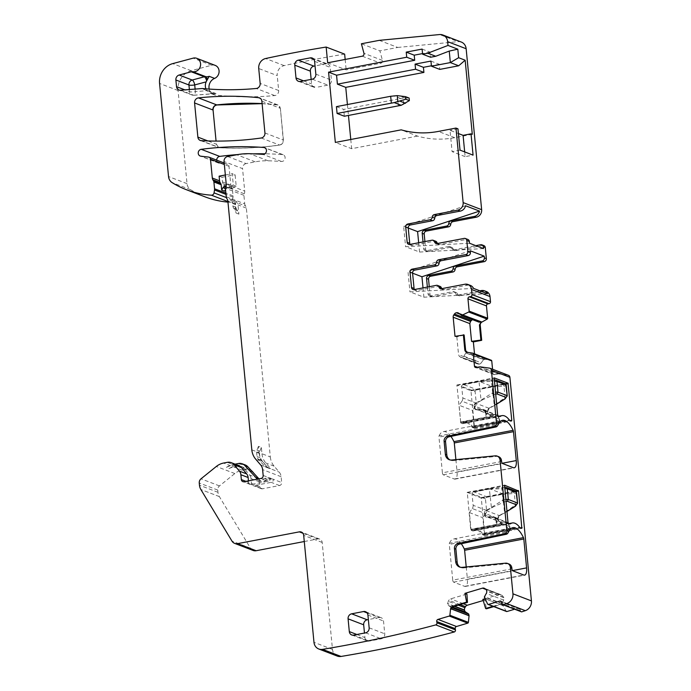 <?xml version="1.0" encoding="UTF-8"?>
<svg xmlns="http://www.w3.org/2000/svg" width="691" height="691" viewBox="0 0 691 691"><rect width="100%" height="100%" fill="white"/><g stroke="black" fill="none" stroke-linecap="round" stroke-linejoin="round"><path stroke-width="0.52" stroke-dasharray="3.46 2.59" d="M251.429 470.675A8.758 7.851 -69 0 0 249.762 469.759A8.758 7.851 -69 0 0 245.806 469.422L242.083 470.139A17.525 15.712 -69 0 0 234.819 473.551L219.488 485.911A4.379 3.93 -69 0 0 217.751 490.074L217.959 492.294A10.512 9.424 -69 0 0 219.358 496.587L250.453 548.162A6.573 5.891 -69 0 0 253.182 550.477M304.273 541.528L317.8 538.945A4.379 3.93 -69 0 1 319.778 539.118A4.379 3.93 -69 0 1 322.179 542.452L332.483 649.419A8.758 7.851 -69 0 0 337.277 656.079M508.464 375.334A2.626 2.358 -69 0 0 507.997 375.213L489.496 368.13M480.271 366.852L498.764 373.943L507.997 375.213M498.764 373.943A2.626 2.358 -69 0 0 498.047 373.961L479.554 366.878M492.562 369.244L492.942 373.2A1.753 1.572 -69 0 0 494.696 374.6L498.047 373.961M455.015 336.336L456.837 336.888L464.153 334.988M441.73 288.657A2.626 2.358 -69 0 0 444.011 289.676L467.487 285.193A6.573 5.891 -69 0 1 470.45 285.443M440.089 286.42A2.626 2.358 -69 0 0 438.906 286.316L416.69 290.557A2.626 2.358 111 0 1 414.41 289.538M437.386 243.508A2.626 2.358 -69 0 0 439.666 244.536L466.71 239.371A2.626 2.358 111 0 1 467.893 239.466M435.745 241.271A2.626 2.358 -69 0 0 434.561 241.168L432.022 240.2M410.065 244.389A2.626 2.358 -69 0 0 412.346 245.417L434.561 241.168M472.29 134.313L454.695 137.673A96.386 86.401 -69 0 1 417.519 136.101L401.195 129.848M417.519 136.101L351.659 148.686L335.342 142.432M461.346 42.073A8.758 7.851 -69 0 0 458.081 41.641L439.588 34.55M344.654 54.131A1357.323 1216.687 -69 0 0 284.156 65.61A8.758 7.851 -69 0 0 277.229 75.604L258.728 68.513M209.183 89.061A8.758 7.851 -69 0 0 213.804 94.641A8.758 7.851 -69 0 0 215.557 95.064A350.501 314.189 -69 0 0 274.742 95.574A4.379 3.93 -69 0 0 278.663 90.504L277.229 75.604M205.892 88.819A8.758 7.851 -69 0 0 206.903 90.702L209.744 93.086L216.05 93.579L202.99 88.578M215.221 93.613L216.05 93.579A8.758 7.851 -69 0 0 214.823 93.57A4.379 1.788 85.6 0 0 215.169 93.622A4.379 1.788 85.6 0 0 215.221 93.613M215.229 65.403A7.014 6.279 -69 0 0 211.619 65.239L191.191 70.715A17.525 15.712 -69 0 0 178.062 90.53L187.028 183.642A8.758 7.851 -69 0 0 190.63 189.714A105.153 94.252 -69 0 0 204.985 196.831M227.961 202.126A105.153 94.252 -69 0 0 229.87 202.273A2.626 2.358 -69 0 0 232.547 199.949L233.014 197.073A4.379 3.93 -69 0 0 233.057 195.864L232.401 189.049A2.194 1.961 -69 0 0 232.124 188.185L231.355 186.855L223.012 183.659L223.78 184.989A2.194 1.961 -69 0 1 224.057 185.853L224.566 191.174M231.355 186.855A4.379 3.93 -69 0 1 230.811 185.119L228.997 166.289A2.626 2.358 -69 0 0 227.037 164.164L208.535 157.073M216.698 160.131A3.507 3.144 -69 0 0 219.323 163.275L227.037 164.164M227.607 156.503L246.108 163.594L255.273 161.841A70.102 62.838 -69 0 1 268.134 160.796A361.022 323.613 -69 0 1 281.487 161.469A3.507 3.144 -69 0 0 282.377 154.559A368.027 329.901 -69 0 0 265.024 153.791M246.108 163.594A4.379 3.93 -69 0 0 242.55 168.613L224.048 161.521M226.233 196.754L244.726 203.845L243.914 195.328A2.626 2.358 -69 0 1 244.217 193.748A4.379 3.93 -69 0 0 244.718 191.131L242.55 168.613M236.21 186.216L233.308 185.102L232.211 173.674L235.113 174.78L236.21 186.216A3.507 3.144 -69 0 0 234.37 187.054L231.476 185.939A6.133 5.502 -69 0 1 225.905 187.123A6.133 5.502 -69 0 1 225.577 186.985M244.726 203.845A4.379 3.93 -69 0 0 245.538 205.97L237.203 202.774A4.379 3.93 -69 0 1 236.598 201.625L233.696 200.511A4.379 3.93 -69 0 0 234.301 201.668L227.045 198.887M251.818 449.85L259.065 452.631L258.46 446.326L261.362 447.431L261.967 453.745L270.311 456.941L246.35 208.103A4.379 3.93 -69 0 0 245.538 205.97M236.598 201.625A3.507 3.144 -69 0 0 235.562 204.622L235.804 207.179A4.379 3.93 -69 0 0 236.538 209.209L237.721 210.876A7.014 6.279 -69 0 1 238.896 214.115L238.006 204.907A4.379 3.93 -69 0 0 237.203 202.774M238.896 214.115L235.994 213.001L235.113 203.793A4.379 3.93 -69 0 0 234.301 201.668M270.311 456.941A17.525 15.712 -69 0 0 274.12 466.157L279.199 472.1A8.758 7.851 -69 0 1 281.107 476.712L281.669 482.525A2.626 2.358 -69 0 1 279.527 485.54L262.468 488.796L254.133 485.6L271.192 482.344A2.626 2.358 -69 0 0 273.325 479.329L281.669 482.525M261.967 453.745A17.525 15.712 -69 0 0 265.785 462.961L270.561 468.55L267.659 467.444L262.882 461.856L255.627 459.074M259.065 452.631A17.525 15.712 -69 0 0 262.882 461.856M248.458 480.85L248.605 482.387A2.626 2.358 -69 0 0 251.23 484.486L268.289 481.23A2.626 2.358 -69 0 0 270.423 478.215L273.325 479.329M262.114 103.659L277.981 104.98L280.373 108.314L283.431 140.066C283.422 142.787 282.17 144.462 279.691 145.093C259.686 147.917 239.742 148.807 219.842 147.762L218.762 147.529L216.361 144.194L216.067 141.094M367.102 612.9L379.134 617.512L368.355 619.577M379.134 617.512A4.379 3.93 111 0 1 381.112 617.685A4.379 3.93 111 0 1 383.514 621.019L384.74 633.794A4.379 3.93 111 0 1 381.19 638.812L369.288 641.084A4.379 3.93 111 0 1 367.31 640.911A4.379 3.93 111 0 1 364.908 637.586L364.468 633.051M300.378 81.452L315.977 87.42A4.379 3.93 111 0 1 313.999 87.256A4.379 3.93 111 0 1 311.598 83.922L311.157 79.387M312.202 58.044L327.802 64.021A4.379 3.93 111 0 0 325.824 63.857L315.044 65.913M327.802 64.021A4.379 3.93 111 0 1 330.203 67.355L331.43 80.13A4.379 3.93 111 0 1 327.871 85.148L315.977 87.42M451.992 607.579L450.973 607.19L451.137 609.229M450.973 607.19L448.381 605.454L447.431 603.718L448.753 600.254L450.618 598.864L466.917 594.027M506.503 611.492A0.872 0.786 -69 0 1 506.114 611.155L503.281 605.929A3.066 2.747 -69 0 0 500.301 604.685L493.789 606.62M492.968 606.309L499.481 604.375L501.191 604.452L502.469 605.307L484.598 598.458M472.635 353.127L491.137 360.21L485.203 359.303L483.45 359.743L465.786 352.98L467.565 352.488L466.822 352.229M474.51 353.827L475.209 361.022A3.066 2.747 -69 0 0 476.22 362.974L477.058 363.639A3.066 2.747 -69 0 0 479.105 364.14L479.381 364.088A3.066 2.747 -69 0 0 481.256 362.835L463.894 356.185L462.253 357.523L460.793 357.532M456.837 336.888L458.548 354.638L459.463 356.556L477.058 363.639M460.033 295.783A2.626 2.358 111 0 1 457.485 294.098L455.49 293.338A2.626 2.358 -69 0 0 458.038 295.014L460.033 295.783L483.441 291.308A6.573 5.891 -69 0 1 486.412 291.559M458.038 295.014L479.9 290.842M423.03 241.919L423.678 248.665A2.626 2.358 -69 0 0 426.304 250.764L448.589 246.506L450.584 247.274A2.626 2.358 111 0 1 453.141 248.959A2.626 2.358 -69 0 0 455.689 250.634L482.663 245.486A2.626 2.358 111 0 1 483.855 245.581M448.589 246.506A2.626 2.358 111 0 1 451.145 248.19A2.626 2.358 -69 0 0 453.693 249.874L475.814 245.642M424.913 241.556L425.673 249.434A2.626 2.358 -69 0 0 428.299 251.533L426.304 250.764M483.467 248.579L419.567 252.051L405.6 246.704L469.5 243.223M465.553 205.754L403.63 226.259L405.6 246.704M487.475 293.735L423.911 297.199L409.944 291.852L473.508 288.389M455.49 293.338A2.626 2.358 -69 0 0 452.933 291.654L430.657 295.912L432.652 296.672A2.626 2.358 111 0 1 430.018 294.573L429.266 286.705M427.375 287.059L428.031 293.813A2.626 2.358 -69 0 0 430.657 295.912M423.013 287.897L423.911 297.199M403.63 226.259L408.243 228.03M460.016 150.12L452.078 151.631L450.031 130.34L458.418 133.553M457.96 128.828L450.031 130.34M464.68 151.908L465.138 156.641L473.067 155.121M418.668 242.748L419.567 252.051M412.587 273.178L407.975 271.408L409.944 291.852M465.138 156.641L452.078 151.631M498.634 456.665A5.26 4.716 -69 0 0 496.674 456.406L453.27 460.586L451.819 460.025M501.597 461.519L442.404 472.825L438.966 437.092A1.753 0.682 79.2 0 1 439.07 435.935L498.202 424.645M449.953 459.912A7.014 6.279 -69 0 0 450.662 460.241A7.014 6.279 -69 0 0 453.27 460.586M442.404 472.825A1.753 0.682 79.2 0 0 443.294 474.812L454.263 479.01A8.758 3.395 79.2 0 0 455.093 479.105A8.758 3.395 79.2 0 0 457.071 471.884L502.193 463.264M450.929 436.401A26.284 10.184 79.2 0 0 443.372 431.625A26.284 10.184 79.2 0 0 439.07 435.935M460.284 567.233A7.014 6.279 -69 0 0 460.992 567.561A7.014 6.279 -69 0 0 463.601 567.907L462.149 567.354M508.965 563.994A5.26 4.716 -69 0 0 507.013 563.735L463.601 567.907M511.927 568.848L452.735 580.155L449.297 544.422A1.753 0.682 79.2 0 1 449.409 543.264L508.533 531.966M452.735 580.155A1.753 0.682 79.2 0 0 453.624 582.133L464.602 586.339A8.758 3.395 79.2 0 0 465.423 586.426A8.758 3.395 79.2 0 0 467.41 579.205L512.523 570.593M461.26 543.731A26.284 10.184 79.2 0 0 453.702 538.954A26.284 10.184 79.2 0 0 449.409 543.264M484.814 534.748L481.29 498.125L467.28 492.346L470.666 529.332L471.115 530.317L472.748 530.947A3.066 1.192 79.2 0 0 473.033 530.973A3.066 1.192 79.2 0 0 473.24 530.887A27.165 10.529 79.2 0 1 475.028 530.083A27.165 10.529 79.2 0 1 482.361 534.385A3.066 1.192 79.2 0 0 482.905 534.834L484.616 535.473L484.814 534.748L520.677 527.898M460.776 422.996L462.409 423.618A3.066 1.192 79.2 0 0 462.702 423.652A3.066 1.192 79.2 0 0 462.901 423.557A27.165 10.529 79.2 0 1 464.689 422.762A27.165 10.529 79.2 0 1 472.031 427.055A3.066 1.192 79.2 0 0 472.566 427.513L474.285 428.144L474.484 427.427L470.951 390.795L456.906 385.017L460.776 422.996L498.073 415.87M455.896 459.636L457.071 471.884M466.226 566.957L467.41 579.205M422.106 49.087L430.078 52.145L430.571 57.249M430.078 52.145L422.538 53.587M430.942 61.084L439.286 64.28L439.778 69.394M439.286 64.28L431.4 65.792M460.698 422.141L462.331 422.771A27.165 10.529 -100.8 0 1 464.577 421.588A27.165 10.529 -100.8 0 1 472.489 426.658L474.121 427.288L472.489 410.394L459.074 405.254L460.698 422.141L486.093 417.295L488.114 417.839L462.331 422.771M502.91 493.685L503.152 494.177L514.277 493.521A1.753 0.829 80.1 0 0 513.309 491.56L502.564 493.745L489.504 488.744L473.637 491.776L486.697 496.777L485.868 497.468A1.753 1.572 -69 0 0 485.453 498.85L486.568 510.433A4.379 3.93 -69 0 1 485.695 513.672L472.281 508.533L469.405 512.575L471.029 529.47L472.661 530.092A27.165 10.529 -100.8 0 1 474.916 528.917A27.165 10.529 -100.8 0 1 482.819 533.988L484.451 534.609L510.096 529.652L508.611 529.056L482.819 533.988M469.405 512.575L482.828 517.723L484.451 534.609M479.027 322.127L475.287 319.441L458.003 312.824M458.669 313.204L476.03 319.855L459.351 313.749M472.411 319.613L473.741 319.268M484.762 598.812L499.152 594.536L501.346 594.856L484.59 588.43M484.141 588.205L502.331 595.461L503.851 597.68L503.679 600.073L502.055 603.476L502.469 605.307M347.409 104.54L348.463 115.449M350.778 139.478L351.659 148.686M470.234 250.781L407.975 271.408M465.786 352.98L463.894 356.185M450.584 247.274L428.299 251.533M457.485 294.098A2.626 2.358 -69 0 0 454.928 292.423L432.652 296.672M483.45 359.743L481.256 362.835M482.854 599.373L484.832 600.038L486.481 608.788M253.295 153.834A368.027 329.901 -69 0 0 237.816 154.568M219.116 176.17L222.018 177.285L222.467 181.923A4.379 3.93 -69 0 0 223.012 183.659M327.672 62.786L346.165 69.877L380.741 63.27A2.194 1.961 -69 0 0 382.46 60.402L379.886 50.858L361.393 43.766M345.163 59.443L346.165 69.877M379.247 40.354L397.74 47.446L379.886 50.858M397.74 47.446L458.081 41.641M336.431 106.639L343.686 109.42L397.722 99.098L398.379 105.913M344.343 116.235L343.686 109.42M514.64 609.229L518.25 608.158A1.753 1.572 -69 0 1 520.124 609.358L520.366 610.611A1.753 1.572 -69 0 0 521.299 611.785M483.199 600.522L484.832 600.038M219.358 496.587L200.856 489.504M213.977 494.531L205.158 491.146M254.124 473.603L257.924 478.215L249.581 475.019L244.407 468.731A8.758 7.851 -69 0 0 241.418 466.563A8.758 7.851 -69 0 0 237.462 466.226L233.739 466.943A17.525 15.712 -69 0 0 229.343 468.481L226.441 467.366A17.525 15.712 -69 0 1 230.837 465.829L234.56 465.121L227.304 462.339M262.468 488.796A2.626 2.358 -69 0 1 259.842 486.697L259.375 481.817A7.014 6.279 -69 0 0 257.924 478.215M259.375 481.817L251.032 478.621L251.507 483.501A2.626 2.358 -69 0 0 254.133 485.6M251.032 478.621A7.014 6.279 -69 0 0 249.581 475.019M238.516 465.458A8.758 7.851 -69 0 0 234.56 465.121M489.85 488.684L502.271 487.328A1.753 0.553 82.5 0 0 502.158 487.31A1.753 0.553 82.5 0 0 502.15 487.31A1.753 0.553 82.5 0 0 501.796 488.744L504.715 488.52M502.271 487.328L502.331 487.328A1.753 0.553 82.5 0 0 502.21 487.302A1.753 0.553 82.5 0 0 501.856 488.736L502.962 500.172L505.769 499.438M484.434 513.439L484.564 514.76L485.142 514.752L485.013 513.43L498.073 518.44L498.237 519.787L498.116 518.466L499.541 515.365A3.066 2.747 -69 0 0 497.857 518.578L498.073 518.44A2.626 2.358 -69 0 1 499.515 515.676L505.156 512.618L499.515 515.676L486.455 510.675A2.626 2.358 -69 0 0 485.013 513.43L484.434 513.439A3.066 2.747 -69 0 1 486.118 510.217L486.455 510.675L491.456 507.963L489.366 489.098L501.796 488.744M489.366 489.098L472.445 492.329L489.461 488.736M472.445 492.329A1.753 1.572 -69 0 0 472.031 493.711L473.145 505.294L486.568 510.433M486.697 496.777L502.564 493.745L504.56 512.653L515.434 504.957L514.329 493.512C516.384 493.072 516.989 492.64 516.151 492.208M517.179 502.849C518.008 503.324 517.429 504.024 515.434 504.957L515.192 506.244M502.331 487.328L505.596 487.405L514.458 490.8L513.361 491.551L514.277 493.521M491.785 507.185L502.495 500.405L503.713 502.245L486.118 510.217M471.029 529.47L497.002 524.607L498.453 525.169L472.661 530.092M472.281 508.533A4.379 3.93 -69 0 0 473.145 505.294M508.611 529.056A27.165 10.529 79.2 0 0 500.699 523.994A27.165 10.529 79.2 0 0 498.453 525.169M485.695 513.672L482.828 517.723M506.935 511.513L505.156 512.307M503.713 502.245L504.171 502.012L502.962 500.172L502.495 500.405M515.02 506.468L515.037 506.46A1.753 0.665 59.8 0 0 515.011 505.199M505.095 512.627L506.926 511.47M479.174 381.415L491.94 380.007A1.753 0.553 82.5 0 0 491.819 379.981L479.139 381.415L463.108 384.472L479.174 381.415L492.225 386.416L503.022 384.222L503.998 386.191C506.045 385.742 506.658 385.31 505.821 384.887M491.94 380.007L492.001 379.998A1.753 0.553 82.5 0 0 491.88 379.972A1.753 0.553 82.5 0 0 491.526 381.406L494.385 381.199M494.255 379.86L491.819 379.981A1.753 0.553 82.5 0 0 491.465 381.415L492.623 392.851L495.438 392.108M494.246 405.634L489.176 408.355L476.125 403.345A2.626 2.358 -69 0 0 474.682 406.109L474.104 406.118A3.066 2.747 -69 0 1 475.779 402.896L476.125 403.345L481.126 400.633L479.036 381.778L491.465 381.415M475.123 391.529A1.753 1.572 -69 0 1 475.538 390.147L476.358 389.448L463.307 384.446L462.115 385.008A1.753 1.572 -69 0 0 461.7 386.39L462.815 397.973L476.237 403.112L475.123 391.529L461.7 386.39M476.358 389.448L492.234 386.416L494.229 405.323L505.095 397.627L503.938 386.2A1.753 0.829 80.1 0 0 502.97 384.231M492.579 386.355L492.821 386.848L503.938 386.2M506.84 395.52C507.678 396.003 507.09 396.703 505.095 397.627L504.862 398.914M481.454 399.856L492.165 393.084L493.374 394.924L475.779 402.896M476.237 403.112A4.379 3.93 -69 0 1 475.365 406.343L461.942 401.203A4.379 3.93 -69 0 0 462.815 397.973M461.942 401.203L459.074 405.254M474.121 427.288L499.723 422.287L498.271 421.735L472.489 426.658M498.271 421.735A27.165 10.529 79.2 0 0 490.368 416.664A27.165 10.529 79.2 0 0 488.114 417.839M475.365 406.343L472.489 410.394M496.596 404.192L494.816 404.978M493.374 394.924L493.832 394.691L492.623 392.851L492.165 393.084M504.698 399.13L504.689 399.139A1.753 0.665 59.8 0 0 504.672 397.878M494.765 405.306L496.596 404.14M235.804 207.179L232.902 206.065L232.66 203.508A3.507 3.144 -69 0 1 233.696 200.511M232.902 206.065A4.379 3.93 -69 0 0 233.636 208.095L234.819 209.762A7.014 6.279 -69 0 1 235.994 213.001M261.362 447.431L259.842 451.223A4.379 3.93 -69 0 0 259.522 453.46L259.928 457.701A4.379 3.93 -69 0 0 260.973 460.111L267.693 467.401A4.379 3.93 -69 0 0 269.049 468.325A4.379 3.93 -69 0 0 270.561 468.55M258.46 446.326L256.94 450.117A4.379 3.93 -69 0 0 256.62 452.346L257.026 456.596A4.379 3.93 -69 0 0 258.071 459.005L264.791 466.287A4.379 3.93 -69 0 0 266.147 467.211A4.379 3.93 -69 0 0 267.659 467.444M258.935 478.854A4.379 3.93 -69 0 1 259.393 479.64A4.379 3.93 -69 0 0 261.457 481.662A4.379 3.93 -69 0 0 265.681 480.582A3.507 3.144 -69 0 1 267.469 479.58L270.466 479.01L267.564 477.896L264.567 478.466A3.507 3.144 -69 0 0 262.779 479.468A4.379 3.93 -69 0 1 258.555 480.547A4.379 3.93 -69 0 1 256.888 479.243M273.308 479.217A6.573 5.891 -69 0 0 270.466 479.01M270.414 478.103A6.573 5.891 -69 0 0 267.564 477.896M245.175 464.922A8.327 7.463 -69 0 0 241.418 464.611L236.443 465.561A21.032 18.847 -69 0 0 229.343 468.481M235.104 464.145L233.541 464.447A21.032 18.847 -69 0 0 226.441 467.366M234.37 187.054A6.133 5.502 -69 0 1 228.807 188.237A6.133 5.502 -69 0 1 228.142 187.917A1.753 1.572 -69 0 0 225.966 188.652L225.43 188.444M225.525 189.446L225.966 188.652M222.018 177.285L235.113 174.78M233.308 185.102A3.507 3.144 -69 0 0 231.476 185.939M225.344 174.978L232.211 173.674M409.124 98.044L403.103 98.001L397.722 99.098M250.453 548.162L231.951 541.07M332.483 649.419L313.982 642.328M494.696 374.6L476.194 367.517M444.011 289.676L441.471 288.708M414.151 289.589L416.69 290.557M464.171 238.395L466.71 239.371M439.666 244.536L437.127 243.56M409.806 244.441L412.346 245.417M454.695 137.673L438.37 131.42M284.156 65.61L265.655 58.519M274.742 95.574L256.249 88.483M278.663 90.504L260.161 83.421M215.557 95.064L211.256 93.415M191.191 70.715L172.69 63.624M211.619 65.239L193.126 58.148M178.062 90.53L159.569 83.438M190.63 189.714L172.137 182.623M187.028 183.642L168.535 176.55M229.87 202.273L227.9 201.522M232.547 199.949L226.398 197.591M233.014 197.073L226 194.387M233.057 195.864L225.879 193.117M232.401 189.049L224.057 185.853M232.124 188.185L223.78 184.989M228.997 166.289L224.342 164.51M219.323 163.275L200.831 156.192M282.377 154.559L265.413 148.064M281.487 161.469L262.986 154.378M268.134 160.796L249.632 153.704M255.273 161.841L236.78 154.749M226.216 184.039L244.718 191.131M244.217 193.748L225.715 186.665M243.914 195.328L225.413 188.237M246.35 208.103L238.006 204.907M235.113 203.793L227.857 201.021M274.12 466.157L265.785 462.961M260.706 465.008L279.199 472.1M281.107 476.712L262.606 469.621M263.167 475.443L270.423 478.215M261.88 101.223L280.192 108.245A4.379 3.93 -69 0 0 277.799 104.911A4.379 3.93 -69 0 0 276.884 104.695L260.308 98.338M277.065 104.764L276.884 104.695A350.501 314.189 -69 0 0 262.105 103.59M277.981 104.98L259.479 97.889M280.373 108.314L283.25 139.997C283.241 142.717 281.988 144.384 279.51 145.024C259.505 147.848 239.561 148.738 219.66 147.693L218.581 147.459L216.179 144.125L207.879 140.947M367.914 615.042L383.514 621.019M369.149 627.817L384.74 633.794M365.591 632.835L381.19 638.812M353.688 635.107L369.288 641.084M356.867 634.502L364.908 637.586M303.556 80.838L311.598 83.922M325.824 63.857L313.792 59.245M314.604 61.378L330.203 67.355M315.839 74.153L331.43 80.13M312.28 79.171L327.871 85.148M451.871 607.726L451.111 607.432M454.255 606.335L447.431 603.718M452.562 607.052L448.381 605.454M454.652 606.214L447.414 603.442M458.271 605.143L448.062 601.23M463.195 603.684L450.618 598.864M460.094 604.599L448.753 600.254M500.301 604.685L499.481 604.375M503.281 605.929L502.702 605.705M483.717 359.57L466.019 352.79M485.073 359.311L467.211 352.462M479.381 364.088L462.253 357.523M479.105 364.14L462.011 357.584M475.209 361.022L458.548 354.638M476.22 362.974L459.463 356.556M481.446 290.548L483.441 291.308M480.668 244.718L482.663 245.486M453.693 249.874L455.689 250.634M453.141 248.959L451.145 248.19M425.673 249.434L423.678 248.665M264.938 132.974L283.431 140.066M180.481 90.21L193.54 95.22A4.379 3.93 111 0 1 191.977 94.995A4.379 4.379 0 0 0 193.886 95.272A4.379 1.788 85.6 0 1 193.54 95.22L214.823 93.57L201.772 88.569M215.393 93.613L193.886 95.272A4.379 1.788 85.6 0 0 195.363 91.592L206.903 90.702M195.121 89.079L195.363 91.592A4.379 0.941 174.5 0 1 189.576 91.661A4.379 3.93 111 0 0 191.977 94.995L178.926 89.985M497.434 425.924L438.966 437.092M443.294 474.812L502.487 463.497M454.263 479.01L513.456 467.703M507.764 533.245L449.297 544.422M453.624 582.133L512.817 570.826M464.602 586.339L523.787 575.033M484.538 535.465L521.826 528.339M481.066 497.624L515.538 491.042M481.29 498.125L516.082 491.474M467.28 492.346L504.499 485.237M467.142 492.7L504.439 485.574M507.963 522.206L470.666 529.332M471.115 530.317L508.403 523.199M472.748 530.947L510.036 523.821M473.24 530.887L510.105 523.838M482.361 534.385L519.658 527.259M482.905 534.834L520.193 527.708M460.336 422.002L497.624 414.876M462.409 423.618L499.705 416.5M462.901 423.557L499.774 416.518M472.031 427.055L509.319 419.929M472.566 427.513L509.863 420.387M474.199 428.135L511.495 421.009M474.484 427.427L510.347 420.569M470.735 390.303L505.207 383.712M470.951 390.795L505.743 384.153M456.95 385.017L494.16 377.908M456.811 385.379L494.1 378.253M189.377 89.528L189.576 91.661L184.912 89.873M201.349 140.67L219.842 147.762M261.198 138.001L279.691 145.093M428.031 293.813L430.018 294.573M454.928 292.423L452.933 291.654M485.203 359.303L467.315 352.453M230.811 185.119L222.467 181.923M362.248 56.187L380.741 63.27M382.46 60.402L363.958 53.311M436.366 285.34L438.906 286.316M464.948 284.226L467.487 285.193M473.43 319.302L459.74 314.06M466.986 352.263L467.565 352.488M492.942 373.2L477.464 367.275M496.674 456.406L495.222 455.853M507.013 563.735L505.562 563.174M520.366 610.611L501.865 603.528M520.124 609.358L501.631 602.276M518.25 608.158L501.416 601.706M506.114 611.155L487.621 604.064M502.53 605.437L484.641 598.579M502.029 603.813L484.331 597.033M502.055 603.476L484.391 596.704M503.679 600.073L486.309 593.422M503.851 597.68L486.723 591.125M503.765 597.378L486.671 590.831M502.331 595.461L485.479 589.008M499.152 594.536L486.067 589.527M322.179 542.452L303.686 535.361M317.8 538.945L302.865 533.227M279.527 485.54L271.192 482.344M268.289 481.23L261.034 478.448M251.23 484.486L243.975 481.705M259.842 486.697L251.507 483.501M248.605 482.387L245.884 481.342M252.491 471.823L244.407 468.731M245.806 469.422L237.462 466.226M242.083 470.139L233.739 466.943M230.837 465.829L223.582 463.048M234.819 473.551L216.326 466.468M219.488 485.911L200.995 478.828M217.751 490.074L199.25 482.992M217.959 492.294L199.466 485.203M485.453 498.85L472.031 493.711M485.868 497.468L503.152 494.177M514.458 490.8L515.192 490.878M505.596 487.405A1.753 1.572 111 0 1 506.33 487.483M484.564 514.76A3.066 2.747 -69 0 0 487.215 517.257L486.585 516.756A2.626 2.358 -69 0 1 485.142 514.752L498.202 519.753A2.626 2.358 -69 0 0 499.636 521.757L497.986 519.9A3.066 2.747 -69 0 0 500.638 522.396L504.983 522.266A5.26 4.716 -69 0 1 509.535 526.542L496.691 521.394L496.112 521.403L496.423 524.616M496.112 521.403A5.26 4.716 -69 0 0 491.569 517.118L487.215 517.257M497.002 524.607L496.691 521.394A5.692 5.105 -69 0 0 493.573 517.058A5.692 5.105 -69 0 0 491.767 516.756L487.388 516.885L491.767 516.756L504.819 521.757L500.474 521.895L487.414 516.894A2.626 2.358 -69 0 1 486.585 516.756L499.636 521.757A2.626 2.358 -69 0 0 500.474 521.895L500.638 522.396M504.983 522.266L504.819 521.757A5.692 5.105 -69 0 1 506.633 522.068L493.573 517.058L491.569 517.118M510.062 529.617L509.751 526.395A5.692 5.105 -69 0 0 506.633 522.068L509.785 526.43L510.096 529.652M509.535 526.542L509.846 529.755M492.087 507.643L491.456 507.963M504.171 502.012L505.95 501.355M497.857 518.578L497.986 519.9M499.541 515.365L504.551 512.644M492.001 379.998L495.266 380.085L504.119 383.479L503.022 384.222M462.115 385.008L479.036 381.778M475.538 390.147L492.821 386.848M504.119 383.479L504.853 383.548M495.266 380.085A1.753 1.572 111 0 1 496 380.154M474.104 406.118L474.233 407.431L474.812 407.431L474.682 406.109L487.742 411.11A2.626 2.358 -69 0 1 489.176 408.355L489.202 408.036A3.066 2.747 -69 0 0 487.526 411.257L487.647 412.579A3.066 2.747 -69 0 0 490.308 415.075L494.652 414.937A5.26 4.716 -69 0 1 499.196 419.221L486.36 414.073L485.782 414.073L486.093 417.295M485.782 414.073A5.26 4.716 -69 0 0 481.23 409.798L476.885 409.927L481.428 409.435L494.488 414.436L490.144 414.574L477.084 409.564A2.626 2.358 -69 0 1 474.812 407.431L487.863 412.432A2.626 2.358 -69 0 0 490.144 414.574L490.308 415.075M474.233 407.431A3.066 2.747 -69 0 0 476.885 409.927M494.652 414.937L494.488 414.436A5.692 5.105 -69 0 1 496.293 414.738L483.234 409.737A5.692 5.105 -69 0 0 481.428 409.435L481.23 409.798M499.723 422.287L499.412 419.074A5.692 5.105 -69 0 0 496.293 414.738L499.455 419.109L499.766 422.322M499.196 419.221L499.507 422.434M494.238 405.643L489.228 408.355L487.777 411.145L487.906 412.467L489.306 414.436L476.246 409.426L483.234 409.737A5.692 5.105 -69 0 1 486.36 414.073L486.663 417.286M481.757 400.322L481.126 400.633M493.832 394.691L495.62 394.025M487.526 411.257L487.647 412.579M489.202 408.036L494.22 405.315M235.562 204.622L232.66 203.508M236.538 209.209L233.636 208.095M237.721 210.876L234.819 209.762M259.842 451.223L256.94 450.117M259.522 453.46L256.62 452.346M259.928 457.701L257.026 456.596M260.973 460.111L258.071 459.005M267.693 467.401L264.791 466.287M267.469 479.58L264.567 478.466M265.681 480.582L262.779 479.468M259.393 479.64L257.864 479.053M241.418 464.611L238.516 463.497M236.443 465.561L233.541 464.447M228.142 187.917L225.24 186.803M400.59 98.476L393.576 95.79M403.708 104.367L403.103 98.001M404.995 97.915L399.571 95.833M442.827 289.581L440.288 288.605M412.968 289.486L415.507 290.462M227.555 164.294L224.195 163.007M283.189 154.741L264.688 147.649M365.513 611.708L381.112 617.685M351.71 634.943L367.31 640.911M298.4 81.279L313.999 87.256M501.951 604.737L501.191 604.452M477.714 364.019L460.776 357.532M454.505 250.539L452.51 249.771M449.772 246.609L451.767 247.378M427.116 251.429L425.12 250.669M213.804 94.641L209.744 93.086M455.093 479.105L514.277 467.79M443.372 431.625L502.564 420.318M465.423 586.426L524.616 575.119M453.702 538.954L512.895 527.648M484.616 535.473L521.912 528.347M467.246 492.338L504.534 485.22M473.033 530.973L510.329 523.856M475.028 530.083L509.302 523.536M462.702 423.652L499.99 416.526M464.689 422.762L498.971 416.215M474.285 428.144L511.573 421.018M456.906 385.017L494.203 377.891M200.26 140.446L218.762 147.529M429.465 295.808L431.46 296.577M456.12 292.518L454.125 291.757M456.855 294.919L458.85 295.679M218.632 163.111L200.14 156.019M411.154 245.314L408.614 244.346M435.935 243.457L438.474 244.433M466.477 352.125L467.116 352.375M493.901 374.539L475.408 367.448M450.662 460.241L449.21 459.679M460.992 567.561L459.541 567.009M519.191 608.192L500.69 601.101M319.778 539.118L301.285 532.027M261.284 488.692L252.941 485.497M250.038 484.391L242.791 481.61M249.762 469.759L241.418 466.563M489.859 488.684L504.585 487.19M474.916 528.917L500.699 523.994M464.577 421.588L490.368 416.664M269.049 468.325L266.147 467.211M261.457 481.662L258.555 480.547M227.944 187.822L225.041 186.717M228.807 188.237L225.905 187.123"/><path stroke-width="1.04" d="M248.458 480.85L248.129 477.507L240.874 474.726A7.014 6.279 -69 0 0 239.423 471.124L234.249 464.836A8.758 7.851 -69 0 0 231.26 462.676A8.758 7.851 -69 0 0 227.304 462.339L223.582 463.048A17.525 15.712 -69 0 0 216.326 466.468L200.995 478.828A4.379 3.93 -69 0 0 199.25 482.992L199.466 485.203A10.512 9.424 -69 0 0 200.856 489.504L231.951 541.07A6.573 5.891 -69 0 0 234.681 543.385L253.182 550.477A6.573 5.891 -69 0 0 256.145 550.727L304.273 541.528M234.681 543.385A6.573 5.891 -69 0 0 237.644 543.636L299.307 531.863A4.379 3.93 -69 0 1 301.285 532.027A4.379 3.93 -69 0 1 303.686 535.361L313.982 642.328A8.758 7.851 -69 0 0 318.784 648.996A8.758 7.851 -69 0 0 322.55 649.359A1357.323 1216.687 -69 0 0 435.796 624.897A1.753 1.572 -69 0 0 436.962 622.79L436.729 621.546A1.753 1.572 -69 0 1 437.973 619.412L449.254 616.061A0.872 0.786 -69 0 0 449.893 615.266L450.558 609.004A3.066 2.747 111 0 1 452.778 606.214L453.598 606.525L451.137 609.229L450.558 609.004M318.784 648.996L337.277 656.079A8.758 7.851 -69 0 0 341.052 656.45A1357.323 1216.687 -69 0 0 454.298 631.98L435.796 624.897M467.47 602.405L466.598 602.111L464.939 593.362L466.917 594.027L467.47 602.405L453.598 606.525M486.067 589.527L482.491 588.153A3.066 2.747 -69 0 1 484.59 588.43L485.479 589.008A3.066 2.747 -69 0 1 486.671 590.831L486.723 591.125A3.066 2.747 -69 0 1 486.309 593.422L484.331 597.033L487.621 604.064A0.872 0.786 -69 0 0 488.477 604.418L499.748 601.075A1.753 1.572 -69 0 1 501.631 602.276L501.865 603.528A1.753 1.572 -69 0 0 502.806 604.694L521.299 611.785A1.753 1.572 -69 0 0 521.705 611.872A1357.323 1216.687 -69 0 0 525.324 610.671A8.758 7.851 -69 0 0 531.431 600.902L509.906 377.338A2.626 2.358 -69 0 0 508.464 375.334L489.971 368.251A2.626 2.358 -69 0 0 489.496 368.13L480.271 366.852A2.626 2.358 -69 0 0 479.554 366.878L476.194 367.517A1.753 1.572 -69 0 1 474.449 366.118L473.266 353.827A0.872 0.786 -69 0 0 472.635 353.127L466.986 352.263A3.066 2.747 111 0 1 464.793 349.793L467.565 352.488M521.705 611.872L503.203 604.789A1357.323 1216.687 -69 0 0 506.823 603.588A8.758 7.851 -69 0 0 512.938 593.811L510.399 567.441A5.26 4.716 -69 0 0 507.514 563.433A5.26 4.716 -69 0 0 505.562 563.174L462.149 567.354A7.014 6.279 -69 0 1 459.541 567.009A7.014 6.279 -69 0 1 455.706 561.671L454.445 548.576A4.379 3.93 -69 0 1 457.926 543.567L504.767 533.728A2.626 2.358 -69 0 0 506.857 530.723L500.059 460.111A5.26 4.716 -69 0 0 497.183 456.112A5.26 4.716 -69 0 0 495.222 455.853L451.819 460.025A7.014 6.279 -69 0 1 449.21 459.679A7.014 6.279 -69 0 1 445.367 454.35L444.106 441.247A4.379 3.93 -69 0 1 447.595 436.246L494.436 426.399A2.626 2.358 -69 0 0 496.527 423.402L491.405 370.246A2.626 2.358 -69 0 0 489.971 368.251M465.613 350.104L464.153 334.988L455.015 336.336L453.175 317.221A3.066 2.747 -69 0 1 453.78 314.958L454.462 314.008A3.066 2.747 -69 0 1 456.336 312.755L456.613 312.703A3.066 2.747 -69 0 1 458.669 313.204L461.648 315.424L468.679 312.03A0.872 0.786 -69 0 0 469.146 311.114L467.962 298.823A1.753 1.572 -69 0 1 469.388 296.819L470.58 296.594A1.753 1.572 -69 0 0 472.005 294.582L471.512 289.477A6.573 5.891 -69 0 0 467.911 284.476A6.573 5.891 -69 0 0 464.948 284.226L441.471 288.708A2.626 2.358 -69 0 1 438.923 287.024A2.626 2.358 111 0 0 437.55 285.443L440.089 286.42A2.626 2.358 -69 0 1 441.454 288A2.626 2.358 -69 0 0 441.73 288.657M471.512 289.477L490.005 296.56L490.498 301.673L472.005 294.582M414.41 289.538A2.626 2.358 111 0 1 414.064 288.458L412.587 273.126A2.626 2.358 111 0 1 414.721 270.121L436.937 265.871A2.626 2.358 -69 0 0 439.079 263.297L436.539 262.321A2.626 2.358 111 0 1 434.397 264.903L436.937 265.871M437.55 285.443A2.626 2.358 111 0 0 436.366 285.34L414.151 289.589A2.626 2.358 111 0 1 411.525 287.491L410.048 272.159A2.626 2.358 111 0 1 412.181 269.145L434.397 264.903M423.013 287.897L421.942 276.754L484.192 256.136L470.234 250.781L470.398 252.543A2.626 2.358 -69 0 1 468.265 255.549L441.221 260.714A2.626 2.358 -69 0 0 439.079 263.297M441.221 260.714L438.681 259.747A2.626 2.358 -69 0 0 436.539 262.321M475.814 245.642L480.668 244.718A2.626 2.358 111 0 1 483.294 246.817L483.467 248.579L469.5 243.223L469.336 241.47A2.626 2.358 111 0 0 467.893 239.466L465.354 238.499A2.626 2.358 111 0 1 466.796 240.494L469.336 241.47M438.681 259.747L465.725 254.582A2.626 2.358 -69 0 0 467.859 251.567L466.796 240.494M484.192 256.136L484.365 257.89L486.36 258.659L485.289 247.585A2.626 2.358 111 0 0 483.855 245.581L481.86 244.821M434.57 241.876A2.626 2.358 -69 0 0 433.205 240.304L435.745 241.271A2.626 2.358 -69 0 1 437.109 242.852L434.57 241.876A2.626 2.358 111 0 0 437.127 243.56L464.171 238.395A2.626 2.358 111 0 1 465.354 238.499M433.205 240.304A2.626 2.358 -69 0 0 432.022 240.2L409.806 244.441A2.626 2.358 -69 0 1 407.18 242.342L405.703 227.011L408.243 227.987L409.72 243.318A2.626 2.358 -69 0 0 410.065 244.389M430.052 219.755L432.592 220.731A2.626 2.358 -69 0 0 434.734 218.149L432.195 217.181A2.626 2.358 -69 0 1 430.052 219.755L407.837 223.996A2.626 2.358 -69 0 0 405.703 227.011M432.592 220.731L410.376 224.972A2.626 2.358 -69 0 0 408.243 227.987M434.734 218.149A2.626 2.358 -69 0 1 436.876 215.575L460.344 211.092A6.573 5.891 111 0 0 465.553 205.754L479.511 211.101A6.573 5.891 111 0 1 474.311 216.438L476.306 217.207A6.573 5.891 111 0 0 481.644 209.675L466.149 48.741A8.758 7.851 -69 0 0 461.346 42.073L442.845 34.982A8.758 7.851 -69 0 0 439.588 34.55L379.247 40.354L361.393 43.766L363.958 53.311A2.194 1.961 -69 0 1 362.248 56.187L327.672 62.786L326.152 47.048A1357.323 1216.687 -69 0 0 265.655 58.519A8.758 7.851 -69 0 0 258.728 68.513L260.161 83.421A4.379 3.93 -69 0 1 256.249 88.483A350.501 314.189 -69 0 1 202.99 88.578A8.758 7.851 111 0 0 201.772 88.569L180.481 90.21A4.379 3.93 -69 0 1 178.926 89.985A4.379 3.93 -69 0 1 176.525 86.66L184.912 89.873M432.195 217.181A2.626 2.358 111 0 1 434.337 214.599L457.805 210.116L460.344 211.092M464.68 151.908L463.082 135.341L471.02 133.829L473.067 155.121L460.016 150.12L457.96 128.828L455.965 128.06L463.143 202.593A6.573 5.891 111 0 1 457.805 210.116M471.02 133.829L472.29 134.313L465.155 60.212L458.625 57.707L457.805 49.191L448.01 45.433L447.647 41.65A8.758 7.851 -69 0 0 447.613 41.33A8.758 7.851 -69 0 0 442.845 34.982M448.01 45.433L427.755 53.207L422.598 54.2L422.106 49.087L406.23 52.119L406.723 57.223L328.57 72.158L335.342 142.432L401.195 129.848A96.386 86.401 -69 0 0 438.37 131.42L455.965 128.06M345.163 59.443L344.654 54.131L326.152 47.048M227.961 202.126A105.153 94.252 -69 0 1 204.985 196.831L186.484 189.749A105.153 94.252 -69 0 1 172.137 182.623A8.758 7.851 -69 0 1 168.535 176.55L159.569 83.438A17.525 15.712 -69 0 1 172.69 63.624L193.126 58.148A7.014 6.279 -69 0 1 196.728 58.312A7.014 6.279 -69 0 1 200.589 64.721A7.014 6.279 -69 0 1 196.097 71.311A7.014 6.279 -69 0 1 192.815 71.709A4.379 3.93 -69 0 0 191.252 71.786L179.159 75.025A4.379 3.93 -69 0 0 175.877 79.983L176.525 86.66M186.484 189.749A105.153 94.252 -69 0 0 211.377 195.182A2.626 2.358 -69 0 0 214.046 192.858L214.512 189.982A4.379 3.93 -69 0 0 214.556 188.781L213.899 181.966A2.194 1.961 -69 0 0 213.631 181.102L212.854 179.764A4.379 3.93 -69 0 1 212.31 178.036L210.496 159.206A2.626 2.358 -69 0 0 208.535 157.073L200.831 156.192A3.507 3.144 -69 0 1 201.236 149.316A368.027 329.901 -69 0 1 263.876 147.477A3.507 3.144 -69 0 1 262.986 154.378A361.022 323.613 -69 0 0 249.632 153.704A70.102 62.838 -69 0 0 236.78 154.749L227.607 156.503A4.379 3.93 -69 0 0 224.048 161.521L226.216 184.039A4.379 3.93 -69 0 1 225.715 186.665A2.626 2.358 -69 0 0 225.413 188.237L226.233 196.754A4.379 3.93 -69 0 0 227.045 198.887A4.379 3.93 -69 0 1 227.857 201.021L251.818 449.85A17.525 15.712 -69 0 0 255.627 459.074L260.706 465.008A8.758 7.851 -69 0 1 262.606 469.621L263.167 475.443A2.626 2.358 -69 0 1 261.034 478.448L243.975 481.705A2.626 2.358 -69 0 1 241.349 479.606L240.874 474.726M225.525 189.446L224.566 191.174L221.664 190.068L221.155 184.747A2.194 1.961 -69 0 0 220.878 183.875L213.631 181.102M198.447 97.889A4.379 3.93 -69 0 0 194.577 102.95L197.868 137.112A4.379 3.93 -69 0 0 200.26 140.446A4.379 3.93 -69 0 0 201.349 140.67A368.027 329.901 -69 0 0 261.198 138.001A4.379 3.93 -69 0 0 264.938 132.974L261.88 101.223A4.379 3.93 -69 0 0 259.479 97.889A4.379 3.93 -69 0 0 258.564 97.673A350.501 314.189 -69 0 0 198.447 97.889L216.758 104.902A4.379 3.93 -69 0 0 212.888 109.964L194.577 102.95M216.067 141.094L213.07 110.033C213.087 107.243 214.383 105.55 216.939 104.972L262.114 103.659M349.309 631.609A4.379 3.93 111 0 0 351.71 634.943A4.379 3.93 111 0 0 353.688 635.107L365.591 632.835A4.379 3.93 111 0 0 369.149 627.817L367.914 615.042A4.379 3.93 111 0 0 365.513 611.708A4.379 3.93 111 0 0 363.544 611.535L351.641 613.815A4.379 3.93 111 0 0 348.083 618.834L349.309 631.609L356.867 634.502M368.355 619.577L367.232 619.792L351.641 613.815M348.083 618.834L363.673 624.802L364.468 633.051M363.673 624.802A4.379 3.93 111 0 1 367.232 619.792M313.792 59.245L310.224 57.88A4.379 3.93 111 0 1 312.202 58.044A4.379 3.93 111 0 1 314.604 61.378L315.839 74.153A4.379 3.93 111 0 1 312.28 79.171L300.378 81.452A4.379 3.93 111 0 1 298.4 81.279A4.379 3.93 111 0 1 295.998 77.945L303.556 80.838M310.224 57.88L298.331 60.152A4.379 3.93 111 0 0 294.772 65.17L295.998 77.945M294.772 65.17L310.363 71.147L311.157 79.387M310.363 71.147A4.379 3.93 111 0 1 313.921 66.129L315.044 65.913M483.199 600.522L467.28 605.247A3.066 2.747 -69 0 0 465.509 606.672L464.913 607.691A3.066 2.747 -69 0 0 464.507 609.989L464.559 610.283A3.066 2.747 -69 0 0 465.751 612.105L468.645 613.953L469.085 615.646L451.258 608.814M484.762 598.812L482.854 599.373L485.609 608.495L486.481 608.788L493.789 606.62M485.609 608.495L492.968 606.309M480.884 340.067L471.547 341.354L473.37 341.907L481.696 340.317L480.884 340.067L479.433 324.951L481.316 321.842L463.013 315.165M490.498 301.673A1.753 1.572 -69 0 1 489.081 303.677L487.889 303.902A1.753 1.572 -69 0 0 486.464 305.914L487.647 318.197A0.872 0.786 -69 0 1 487.181 319.112L481.895 322.066A3.066 2.747 -69 0 0 480.245 325.262L481.696 340.317M479.9 290.842L481.446 290.548A6.573 5.891 -69 0 1 484.417 290.799A6.573 5.891 -69 0 1 487.475 293.735L473.508 288.389A6.573 5.891 -69 0 0 470.45 285.443L467.911 284.476M427.375 287.059L426.554 278.482A2.626 2.358 -69 0 1 428.688 275.467L450.964 271.209A2.626 2.358 -69 0 0 453.106 268.635L455.101 269.395A2.626 2.358 111 0 1 457.243 266.821L484.227 261.664A2.626 2.358 -69 0 0 486.36 258.659M455.101 269.395A2.626 2.358 -69 0 1 452.959 271.978L430.683 276.236A2.626 2.358 111 0 0 428.55 279.242L429.266 286.705M448.761 223.487L450.757 224.255A2.626 2.358 -69 0 1 452.899 221.673L450.903 220.913A2.626 2.358 -69 0 0 448.761 223.487A2.626 2.358 111 0 1 446.619 226.069L424.334 230.328A2.626 2.358 -69 0 0 422.201 233.333L423.03 241.919M450.757 224.255A2.626 2.358 111 0 1 448.614 226.829L426.33 231.088A2.626 2.358 -69 0 0 424.196 234.094L422.201 233.333M205.892 88.819A8.758 7.851 -69 0 1 206.143 81.858L209.157 76.312L214.599 78.394A8.758 7.851 -69 0 0 209.183 89.061M437.109 242.852A2.626 2.358 -69 0 0 437.386 243.508M484.227 261.664L482.232 260.904L455.248 266.052A2.626 2.358 -69 0 0 453.106 268.635M482.232 260.904A2.626 2.358 -69 0 0 484.365 257.89M408.243 228.03L417.597 231.615L479.511 211.101M417.597 231.615L418.668 242.748M421.942 276.754L412.587 273.178M458.418 133.553L463.082 135.341M502.193 463.264L516.263 460.577A8.758 3.395 79.2 0 1 514.277 467.79A8.758 3.395 79.2 0 1 513.456 467.703L502.487 463.497A1.753 0.682 79.2 0 1 501.597 461.519L501.511 460.664A5.26 4.716 -69 0 0 498.634 456.665L497.183 456.112M449.953 459.912A7.014 6.279 -69 0 1 446.818 454.903L445.557 441.808A4.379 3.93 -69 0 1 449.046 436.798L495.888 426.96A2.626 2.358 -69 0 0 497.434 425.924L498.487 424.153L496.527 423.402M455.896 459.636L454.289 442.966A1.753 0.682 79.2 0 0 453.935 441.635A26.284 10.184 79.2 0 0 450.929 436.401M516.263 460.577L513.473 431.659A1.753 0.682 79.2 0 0 513.128 430.329A26.284 10.184 79.2 0 0 502.564 420.318A26.284 10.184 79.2 0 0 498.487 424.153M460.284 567.233A7.014 6.279 -69 0 1 457.157 562.232L455.896 549.129A4.379 3.93 -69 0 1 459.377 544.128L506.218 534.281A2.626 2.358 -69 0 0 507.764 533.245L508.818 531.474L506.857 530.723M512.523 570.593L526.594 567.898A8.758 3.395 79.2 0 1 524.616 575.119A8.758 3.395 79.2 0 1 523.787 575.033L512.817 570.826A1.753 0.682 79.2 0 1 511.927 568.848L511.85 567.993A5.26 4.716 -69 0 0 508.965 563.994L507.514 563.433M466.226 566.957L464.62 550.286A1.753 0.682 79.2 0 0 464.274 548.956A26.284 10.184 79.2 0 0 461.26 543.731M526.594 567.898L523.813 538.98A1.753 0.682 79.2 0 0 523.458 537.65A26.284 10.184 79.2 0 0 512.895 527.648A26.284 10.184 79.2 0 0 508.818 531.474M521.826 528.339L518.578 490.999L504.577 485.22L507.963 522.206L508.403 523.199L510.036 523.821A3.066 1.192 79.2 0 0 510.329 523.856A3.066 1.192 79.2 0 0 510.528 523.761A27.165 10.529 79.2 0 1 512.316 522.966A27.165 10.529 79.2 0 1 519.658 527.259A3.066 1.192 79.2 0 0 520.193 527.708L521.826 528.339M497.624 414.876L498.073 415.87L499.705 416.5A3.066 1.192 79.2 0 0 499.99 416.526A3.066 1.192 79.2 0 0 500.198 416.44A27.165 10.529 79.2 0 1 501.986 415.637A27.165 10.529 79.2 0 1 509.319 419.929A3.066 1.192 79.2 0 0 509.863 420.387L511.573 421.018L511.772 420.301L508.023 383.177L494.203 377.891L497.624 414.876M406.723 57.223L414.704 60.281L336.552 75.215L337.415 84.155L415.567 69.23L423.911 72.425L345.75 87.351L347.409 104.54M337.415 84.155L345.75 87.351M465.155 60.212L458.694 65.783L450.351 62.587L449.245 51.082L435.727 56.265L430.571 57.249L422.598 54.2M422.538 53.587L414.211 55.176L414.704 60.281M415.567 69.23L415.075 64.116L423.419 67.312L431.4 65.792M458.625 57.707L450.351 62.587L431.434 66.198L430.942 61.084L415.075 64.116M431.434 66.198L439.778 69.394L458.694 65.783M423.911 72.425L423.419 67.312M471.547 341.354L469.837 323.604L470.545 321.384L453.78 314.958M461.648 315.424L479.027 322.127L480.884 322.015M470.545 321.384L472.411 319.613M348.463 115.449L350.778 139.478M457.805 49.191L449.245 51.082M450.903 220.913L474.311 216.438M452.899 221.673L476.306 217.207M424.913 241.556L424.196 234.094M454.298 631.98A1.753 1.572 -69 0 0 455.455 629.881L455.222 628.629A1.753 1.572 -69 0 1 456.475 626.504L467.755 623.152A0.872 0.786 -69 0 0 468.386 622.358L469.085 615.646M265.024 153.791A368.027 329.901 -69 0 0 253.295 153.834M237.816 154.568A368.027 329.901 -69 0 0 219.738 156.399A3.507 3.144 -69 0 0 216.698 160.131M225.344 174.978L219.116 176.17L219.565 180.817A4.379 3.93 -69 0 0 220.109 182.545L220.878 183.875M214.599 78.394A7.014 6.279 -69 0 0 219.09 71.804A7.014 6.279 -69 0 0 215.229 65.403L196.728 58.312M427.755 53.207L435.727 56.265M406.23 52.119L414.211 55.176M328.57 72.158L336.552 75.215M337.087 113.454L344.343 116.235L401.246 105.291L394.233 102.605L337.087 113.454L336.431 106.639L390.674 96.282L397.265 95.617L405.496 96.654L405.747 99.21L394.233 102.605M490.005 296.56A6.573 5.891 -69 0 0 486.412 291.559L484.417 290.799M474.51 353.827L473.37 341.907M463.341 334.746L464.793 349.793M492.562 369.244L491.759 360.918A0.872 0.786 -69 0 0 491.137 360.21M514.64 609.229L506.969 611.509L488.477 604.418M488.001 604.409L506.503 611.492A0.872 0.786 -69 0 0 506.969 611.509M482.491 588.153L464.939 593.362M466.598 602.111L452.778 606.214M254.124 473.603L252.742 471.927A8.758 7.851 -69 0 0 251.429 470.675M248.129 477.507A7.014 6.279 -69 0 0 246.678 473.905L241.505 467.617A8.758 7.851 -69 0 0 238.516 465.458L231.26 462.676M514.458 490.8L516.54 492.545L515.192 490.878L506.33 487.483A1.753 1.572 111 0 1 507.289 488.813L516.151 492.208L517.576 503.247L516.54 492.528M504.715 488.52L507.289 488.813L508.317 499.455L517.179 502.849A1.753 1.572 111 0 1 516.212 504.689L515.451 506.218L517.576 503.247M505.769 499.438L508.317 499.455L507.358 501.295L516.212 504.689M506.926 511.47L514.778 506.486A1.753 0.665 59.8 0 0 515.028 506.46A1.753 0.665 59.8 0 0 515.037 506.46M504.119 383.479L506.209 385.215L504.853 383.548L496 380.154A1.753 1.572 111 0 1 496.959 381.492L505.821 384.887L507.237 395.926L506.209 385.198M494.385 381.199L496.959 381.492L497.978 392.125L506.84 395.52A1.753 1.572 111 0 1 505.881 397.36L505.112 398.888L507.237 395.926M495.438 392.108L497.978 392.125L497.019 393.965L505.881 397.36M496.596 404.14L504.439 399.165A1.753 0.665 59.8 0 0 504.698 399.139L505.112 398.897M258.935 478.854A4.379 3.93 -69 0 0 258.684 478.543L247.749 466.675A8.327 7.463 -69 0 0 245.175 464.922L242.273 463.816A8.327 7.463 -69 0 0 238.516 463.497L235.104 464.145M257.864 479.053L256.491 478.526A4.379 3.93 -69 0 0 256.888 479.243M256.491 478.526A4.379 3.93 -69 0 0 255.782 477.438L244.847 465.57A8.327 7.463 -69 0 0 242.273 463.816M225.577 186.985A6.133 5.502 -69 0 1 225.24 186.803A1.753 1.572 -69 0 0 223.063 187.537L221.664 190.068M405.496 96.654L409.124 98.044L409.374 100.601L401.246 105.291M409.374 100.601L405.747 99.21M256.145 550.727L237.644 543.636M341.052 656.45L322.55 649.359M525.324 610.671L506.823 603.588M531.431 600.902L512.938 593.811M509.906 377.338L491.405 370.246M441.454 288L438.923 287.024M411.525 287.491L414.064 288.458M410.048 272.159L412.587 273.126M412.181 269.145L414.721 270.121M467.859 251.567L470.398 252.543M483.294 246.817L485.289 247.585M407.18 242.342L409.72 243.318M407.837 223.996L410.376 224.972M436.876 215.575L434.337 214.599M463.143 202.593L481.644 209.675M466.149 48.741L447.647 41.65M227.9 201.522L211.377 195.182M226.398 197.591L214.046 192.858M226 194.387L214.512 189.982M225.879 193.117L214.556 188.781M221.155 184.747L213.899 181.966M224.342 164.51L210.496 159.206M265.413 148.064L263.876 147.477M260.308 98.338L258.564 97.673M262.105 103.59A350.501 314.189 -69 0 0 216.758 104.902L216.939 104.972M207.879 140.947L197.868 137.112M363.544 611.535L367.102 612.9M298.331 60.152L313.921 66.129M468.809 614.221L451.871 607.726M464.559 610.283L454.255 606.335M465.751 612.105L452.562 607.052M464.507 609.989L454.652 606.214M464.913 607.691L458.271 605.143M467.28 605.247L463.195 603.684M465.509 606.672L460.094 604.599M480.245 325.262L479.433 324.951M481.895 322.066L481.316 321.842M452.959 271.978L450.964 271.209M428.688 275.467L430.683 276.236M426.33 231.088L424.334 230.328M448.614 226.829L446.619 226.069M207.006 80.061A4.379 1.909 -80.6 0 0 205.875 76.71A4.379 3.93 111 0 0 204.311 76.787A4.379 1.624 -105 0 1 206.626 80.812M192.815 71.709L205.875 76.71A7.014 6.279 -69 0 0 209.157 76.312M206.143 81.858L194.715 84.924L195.121 89.079M179.159 75.025L192.219 80.035A4.379 1.624 -105 0 1 194.715 84.924A4.379 0.941 174.5 0 1 188.937 84.984A4.379 3.93 111 0 1 192.219 80.035L204.311 76.787L191.252 71.786M454.289 442.966L513.473 431.659M453.935 441.635L513.128 430.329M464.62 550.286L523.813 538.98M464.274 548.956L523.458 537.65M520.677 527.898L522.111 527.622M515.538 491.042L518.354 490.506M516.082 491.474L518.578 490.999M510.347 420.569L511.772 420.301M505.207 383.712L508.023 383.177M505.743 384.153L508.248 383.669M175.877 79.983L188.937 84.984L189.377 89.528M455.248 266.052L457.243 266.821M426.554 278.482L428.55 279.242M468.645 613.953L451.992 607.579M469.085 615.776L451.214 608.935M219.738 156.399L201.236 149.316M219.565 180.817L212.31 178.036M220.109 182.545L212.854 179.764M468.265 255.549L465.725 254.582M489.081 303.677L470.58 296.594M487.889 303.902L469.388 296.819M486.464 305.914L467.962 298.823M487.647 318.197L469.146 311.114M487.181 319.112L468.679 312.03M481.014 321.98L463.134 315.122M479.027 322.127L461.562 315.433M459.351 313.749L456.613 312.703M459.74 314.06L456.336 312.755M471.314 320.46L454.462 314.008M469.837 323.604L453.175 317.221M491.759 360.918L473.266 353.827M477.464 367.275L474.449 366.118M495.888 426.96L494.436 426.399M449.046 436.798L447.595 436.246M445.557 441.808L444.106 441.247M446.818 454.903L445.367 454.35M501.511 460.664L500.059 460.111M506.218 534.281L504.767 533.728M459.377 544.128L457.926 543.567M455.896 549.129L454.445 548.576M457.157 562.232L455.706 561.671M511.85 567.993L510.399 567.441M501.416 601.706L499.748 601.075M468.386 622.358L449.893 615.266M467.755 623.152L449.254 616.061M456.475 626.504L437.973 619.412M455.222 628.629L436.729 621.546M455.455 629.881L436.962 622.79M302.865 533.227L299.307 531.863M245.884 481.342L241.349 479.606M246.678 473.905L239.423 471.124M241.505 467.617L234.249 464.836M505.95 501.355L507.358 501.295M495.62 394.025L497.019 393.965M258.684 478.543L255.782 477.438M247.749 466.675L244.847 465.57M225.43 188.444L223.063 187.537M390.674 96.282L391.331 103.089M397.869 101.862L397.265 95.617M405.513 103.279L400.08 101.197M224.195 163.007L209.053 157.203M509.302 523.536L512.316 522.966M498.971 416.215L501.986 415.637M479.131 322.187L461.458 315.416M491.284 360.253L472.782 353.161M504.585 487.19L506.33 487.483M506.935 511.513L515.451 506.218M494.255 379.86L496 380.154M504.689 399.139L496.596 404.192"/></g></svg>
